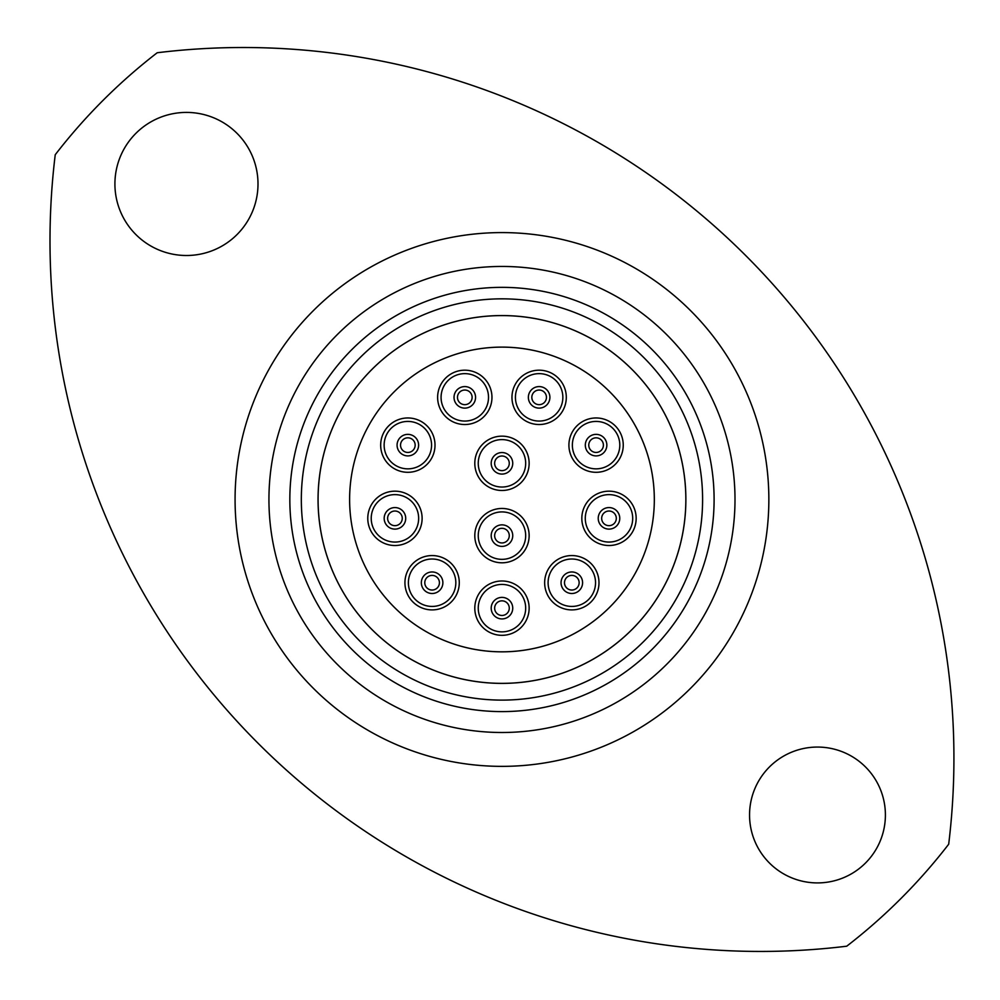 <?xml version="1.0" encoding="UTF-8"?>
<svg xmlns="http://www.w3.org/2000/svg" width="1000" height="1000" viewBox="0 0 1000 1000"><rect width="100%" height="100%" fill="white"/><g stroke="black" fill="none" stroke-linecap="round" stroke-linejoin="round"><path stroke-width="1.5" d="M55.237 154.725A710.588 710.588 0 0 0 846.725 946.2A564.288 564.288 0 0 0 948.688 844.225A710.588 710.588 0 0 0 157.213 52.75A564.288 564.288 0 0 0 55.237 154.725M885.4 814.987A67.925 67.925 0 0 0 817.475 747.062A67.925 67.925 0 0 0 749.55 814.987A67.925 67.925 0 0 0 817.475 882.913A67.925 67.925 0 0 0 885.4 814.987M258 183.962A71.55 71.55 0 0 0 186.45 112.413A71.55 71.55 0 0 0 114.913 183.962A71.55 71.55 0 0 0 186.45 255.5A71.55 71.55 0 0 0 258 183.962M289.837 499.475A212.125 212.125 0 0 0 501.962 711.6A212.125 212.125 0 0 0 714.1 499.475A212.125 212.125 0 0 0 501.962 287.35A212.125 212.125 0 0 0 289.837 499.475M735 499.475A233.025 233.025 0 0 1 501.962 732.5A233.025 233.025 0 0 1 268.938 499.475A233.025 233.025 0 0 1 501.962 266.45A233.025 233.025 0 0 1 735 499.475M318.05 499.475A183.912 183.912 0 0 0 501.962 683.388A183.912 183.912 0 0 0 685.875 499.475A183.912 183.912 0 0 0 501.962 315.562A183.912 183.912 0 0 0 318.05 499.475A183.888 183.888 0 0 1 501.962 315.587A183.888 183.888 0 0 1 685.85 499.475A183.888 183.888 0 0 1 501.962 683.363A183.888 183.888 0 0 1 318.075 499.475A183.912 183.912 0 0 1 501.962 315.562A183.912 183.912 0 0 1 685.875 499.475M501.962 470.637A7.312 7.312 0 0 0 509.275 463.312A7.312 7.312 0 0 0 501.962 456A7.312 7.312 0 0 0 494.65 463.312A7.312 7.312 0 0 0 501.962 470.637A7.312 7.312 0 0 1 494.65 463.312A7.312 7.312 0 0 1 501.962 456M432.113 590.037A7.312 7.312 0 0 0 439.425 582.725A7.312 7.312 0 0 0 432.113 575.413A7.312 7.312 0 0 0 424.787 582.725A7.312 7.312 0 0 0 432.113 590.037A7.312 7.312 0 0 1 424.787 582.725A7.312 7.312 0 0 1 432.113 575.413M394.938 525.662A7.312 7.312 0 0 0 402.25 518.35A7.312 7.312 0 0 0 394.938 511.025A7.312 7.312 0 0 0 387.625 518.35A7.312 7.312 0 0 0 394.938 525.662A7.312 7.312 0 0 1 387.625 518.35A7.312 7.312 0 0 1 394.938 511.025M407.85 452.45A7.312 7.312 0 0 0 415.163 445.138A7.312 7.312 0 0 0 407.85 437.825A7.312 7.312 0 0 0 400.538 445.138A7.312 7.312 0 0 0 407.85 452.45A7.312 7.312 0 0 1 400.538 445.138A7.312 7.312 0 0 1 407.85 437.825M464.8 404.663A7.312 7.312 0 0 0 472.113 397.35A7.312 7.312 0 0 0 464.8 390.037A7.312 7.312 0 0 0 457.475 397.35A7.312 7.312 0 0 0 464.8 404.663A7.312 7.312 0 0 1 457.475 397.35A7.312 7.312 0 0 1 464.8 390.037M539.138 404.663A7.312 7.312 0 0 0 546.45 397.35A7.312 7.312 0 0 0 539.138 390.037A7.312 7.312 0 0 0 531.825 397.35A7.312 7.312 0 0 0 539.138 404.663A7.312 7.312 0 0 1 531.825 397.35A7.312 7.312 0 0 1 539.138 390.037M596.087 452.45A7.312 7.312 0 0 0 603.4 445.138A7.312 7.312 0 0 0 596.087 437.825A7.312 7.312 0 0 0 588.763 445.138A7.312 7.312 0 0 0 596.087 452.45A7.312 7.312 0 0 1 588.763 445.138A7.312 7.312 0 0 1 596.087 437.825M608.987 525.662A7.312 7.312 0 0 0 616.3 518.35A7.312 7.312 0 0 0 608.987 511.025A7.312 7.312 0 0 0 601.675 518.35A7.312 7.312 0 0 0 608.987 525.662A7.312 7.312 0 0 1 601.675 518.35A7.312 7.312 0 0 1 608.987 511.025M571.825 590.037A7.312 7.312 0 0 0 579.138 582.725A7.312 7.312 0 0 0 571.825 575.413A7.312 7.312 0 0 0 564.5 582.725A7.312 7.312 0 0 0 571.825 590.037A7.312 7.312 0 0 1 564.5 582.725A7.312 7.312 0 0 1 571.825 575.413M501.962 615.462A7.312 7.312 0 0 0 509.275 608.15A7.312 7.312 0 0 0 501.962 600.837A7.312 7.312 0 0 0 494.65 608.15A7.312 7.312 0 0 0 501.962 615.462A7.312 7.312 0 0 1 494.65 608.15A7.312 7.312 0 0 1 501.962 600.837M501.962 490.487A27.175 27.175 0 0 1 474.8 463.312A27.175 27.175 0 0 1 501.962 436.15A27.175 27.175 0 0 1 529.138 463.312A27.175 27.175 0 0 1 501.962 490.487M432.113 609.9A27.175 27.175 0 0 1 404.938 582.725A27.175 27.175 0 0 1 432.113 555.562A27.175 27.175 0 0 1 459.275 582.725A27.175 27.175 0 0 1 432.113 609.9M394.938 545.513A27.175 27.175 0 0 1 367.775 518.35A27.175 27.175 0 0 1 394.938 491.175A27.175 27.175 0 0 1 422.113 518.35A27.175 27.175 0 0 1 394.938 545.513M407.85 472.3A27.175 27.175 0 0 1 380.675 445.138A27.175 27.175 0 0 1 407.85 417.962A27.175 27.175 0 0 1 435.012 445.138A27.175 27.175 0 0 1 407.85 472.3M464.8 424.525A27.175 27.175 0 0 1 437.625 397.35A27.175 27.175 0 0 1 464.8 370.188A27.175 27.175 0 0 1 491.962 397.35A27.175 27.175 0 0 1 464.8 424.525M539.138 424.525A27.175 27.175 0 0 1 511.962 397.35A27.175 27.175 0 0 1 539.138 370.188A27.175 27.175 0 0 1 566.3 397.35A27.175 27.175 0 0 1 539.138 424.525M596.087 472.3A27.175 27.175 0 0 1 568.913 445.138A27.175 27.175 0 0 1 596.087 417.962A27.175 27.175 0 0 1 623.25 445.138A27.175 27.175 0 0 1 596.087 472.3M608.987 545.513A27.175 27.175 0 0 1 581.825 518.35A27.175 27.175 0 0 1 608.987 491.175A27.175 27.175 0 0 1 636.163 518.35A27.175 27.175 0 0 1 608.987 545.513M571.825 609.9A27.175 27.175 0 0 1 544.65 582.725A27.175 27.175 0 0 1 571.825 555.562A27.175 27.175 0 0 1 598.987 582.725A27.175 27.175 0 0 1 571.825 609.9M501.962 635.325A27.175 27.175 0 0 1 474.8 608.15A27.175 27.175 0 0 1 501.962 580.988A27.175 27.175 0 0 1 529.138 608.15A27.175 27.175 0 0 1 501.962 635.325M501.962 542.95A7.312 7.312 0 0 0 509.275 535.625A7.312 7.312 0 0 0 501.962 528.312A7.312 7.312 0 0 0 494.65 535.625A7.312 7.312 0 0 0 501.962 542.95A7.312 7.312 0 0 1 494.65 535.625A7.312 7.312 0 0 1 501.962 528.312M501.962 562.8A27.175 27.175 0 0 1 474.8 535.625A27.175 27.175 0 0 1 501.962 508.462A27.175 27.175 0 0 1 529.138 535.625A27.175 27.175 0 0 1 501.962 562.8M654.325 499.475A152.363 152.363 0 0 1 501.962 651.838A152.363 152.363 0 0 1 349.613 499.475A152.363 152.363 0 0 1 501.962 347.113A152.363 152.363 0 0 1 654.325 499.475A152.35 152.35 0 0 1 501.962 651.825A152.35 152.35 0 0 1 349.613 499.475A152.35 152.35 0 0 1 501.962 347.125A152.35 152.35 0 0 1 654.312 499.475M235.075 499.475A266.887 266.887 0 0 1 501.962 232.587A266.887 266.887 0 0 1 768.85 499.475A266.887 266.887 0 0 1 501.962 766.363A266.887 266.887 0 0 1 235.075 499.475M702.6 499.475A200.637 200.637 0 0 1 501.962 700.113A200.637 200.637 0 0 1 301.325 499.475A200.637 200.637 0 0 1 501.962 298.837A200.637 200.637 0 0 1 702.6 499.475M501.962 439.6A23.712 23.712 0 0 0 478.25 463.312A23.712 23.712 0 0 0 501.962 487.038A23.712 23.712 0 0 0 525.675 463.312A23.712 23.712 0 0 0 501.962 439.6M501.962 452.55A10.775 10.775 0 0 1 512.737 463.312A10.775 10.775 0 0 1 501.962 474.087A10.775 10.775 0 0 1 491.2 463.312A10.775 10.775 0 0 1 501.962 452.55M432.113 559.012A23.712 23.712 0 0 0 408.387 582.725A23.712 23.712 0 0 0 432.113 606.438A23.712 23.712 0 0 0 455.825 582.725A23.712 23.712 0 0 0 432.113 559.012M432.113 571.962A10.775 10.775 0 0 1 442.875 582.725A10.775 10.775 0 0 1 432.113 593.5A10.775 10.775 0 0 1 421.337 582.725A10.775 10.775 0 0 1 432.113 571.962M394.938 494.625A23.712 23.712 0 0 0 371.225 518.35A23.712 23.712 0 0 0 394.938 542.062A23.712 23.712 0 0 0 418.65 518.35A23.712 23.712 0 0 0 394.938 494.625M394.938 507.575A10.775 10.775 0 0 1 405.712 518.35A10.775 10.775 0 0 1 394.938 529.113A10.775 10.775 0 0 1 384.175 518.35A10.775 10.775 0 0 1 394.938 507.575M407.85 421.425A23.712 23.712 0 0 0 384.137 445.138A23.712 23.712 0 0 0 407.85 468.85A23.712 23.712 0 0 0 431.562 445.138A23.712 23.712 0 0 0 407.85 421.425M407.85 434.363A10.775 10.775 0 0 1 418.612 445.138A10.775 10.775 0 0 1 407.85 455.9A10.775 10.775 0 0 1 397.075 445.138A10.775 10.775 0 0 1 407.85 434.363M464.8 373.638A23.712 23.712 0 0 0 441.075 397.35A23.712 23.712 0 0 0 464.8 421.062A23.712 23.712 0 0 0 488.512 397.35A23.712 23.712 0 0 0 464.8 373.638M464.8 386.587A10.775 10.775 0 0 1 475.562 397.35A10.775 10.775 0 0 1 464.8 408.125A10.775 10.775 0 0 1 454.025 397.35A10.775 10.775 0 0 1 464.8 386.587M539.138 373.638A23.712 23.712 0 0 0 515.425 397.35A23.712 23.712 0 0 0 539.138 421.062A23.712 23.712 0 0 0 562.85 397.35A23.712 23.712 0 0 0 539.138 373.638M539.138 386.587A10.775 10.775 0 0 1 549.9 397.35A10.775 10.775 0 0 1 539.138 408.125A10.775 10.775 0 0 1 528.362 397.35A10.775 10.775 0 0 1 539.138 386.587M596.087 421.425A23.712 23.712 0 0 0 572.362 445.138A23.712 23.712 0 0 0 596.087 468.85A23.712 23.712 0 0 0 619.8 445.138A23.712 23.712 0 0 0 596.087 421.425M596.087 434.363A10.775 10.775 0 0 1 606.85 445.138A10.775 10.775 0 0 1 596.087 455.9A10.775 10.775 0 0 1 585.312 445.138A10.775 10.775 0 0 1 596.087 434.363M608.987 494.625A23.712 23.712 0 0 0 585.275 518.35A23.712 23.712 0 0 0 608.987 542.062A23.712 23.712 0 0 0 632.7 518.35A23.712 23.712 0 0 0 608.987 494.625M608.987 507.575A10.775 10.775 0 0 1 619.763 518.35A10.775 10.775 0 0 1 608.987 529.113A10.775 10.775 0 0 1 598.225 518.35A10.775 10.775 0 0 1 608.987 507.575M571.825 559.012A23.712 23.712 0 0 0 548.1 582.725A23.712 23.712 0 0 0 571.825 606.438A23.712 23.712 0 0 0 595.538 582.725A23.712 23.712 0 0 0 571.825 559.012M571.825 571.962A10.775 10.775 0 0 1 582.587 582.725A10.775 10.775 0 0 1 571.825 593.5A10.775 10.775 0 0 1 561.05 582.725A10.775 10.775 0 0 1 571.825 571.962M501.962 584.438A23.712 23.712 0 0 0 478.25 608.15A23.712 23.712 0 0 0 501.962 631.862A23.712 23.712 0 0 0 525.675 608.15A23.712 23.712 0 0 0 501.962 584.438M501.962 597.388A10.775 10.775 0 0 1 512.737 608.15A10.775 10.775 0 0 1 501.962 618.925A10.775 10.775 0 0 1 491.2 608.15A10.775 10.775 0 0 1 501.962 597.388M501.962 511.912A23.712 23.712 0 0 0 478.25 535.625A23.712 23.712 0 0 0 501.962 559.35A23.712 23.712 0 0 0 525.675 535.625A23.712 23.712 0 0 0 501.962 511.912M501.962 524.862A10.775 10.775 0 0 1 512.737 535.625A10.775 10.775 0 0 1 501.962 546.4A10.775 10.775 0 0 1 491.2 535.625A10.775 10.775 0 0 1 501.962 524.862"/></g></svg>
